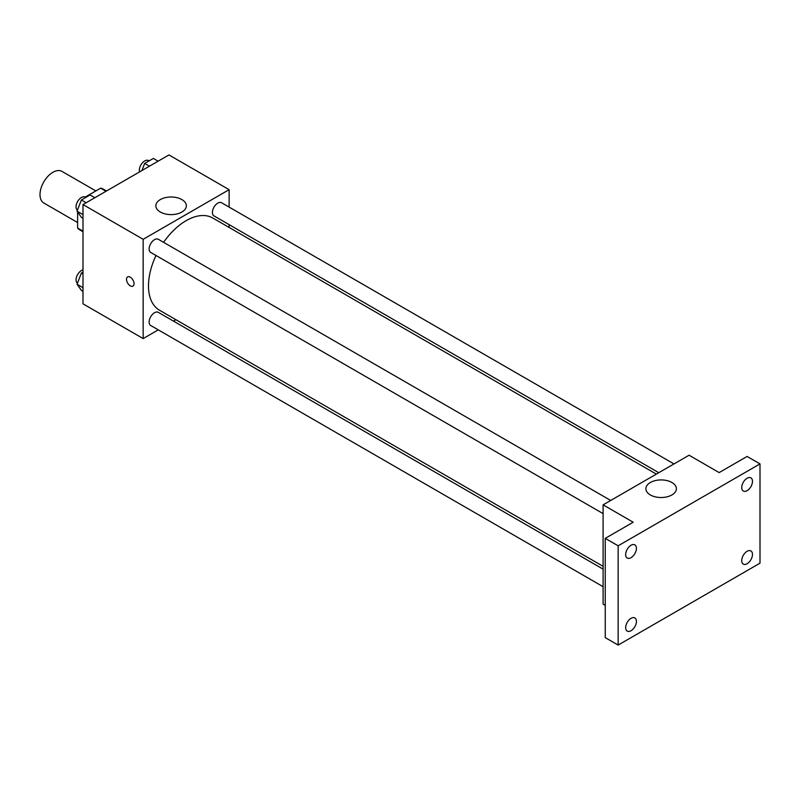 <?xml version="1.0" encoding="UTF-8"?>
<svg xmlns="http://www.w3.org/2000/svg" width="800" height="800" viewBox="0 0 800 800"><rect width="100%" height="100%" fill="white"/><g stroke="black" fill="none" stroke-linecap="round" stroke-linejoin="round"><path stroke-width="1.2" d="M95.85 190.93L62.01 171.4A18.24 10.53 120 0 0 47.96 176.28A18.24 10.53 120 0 0 40 194.64A18.24 10.53 120 0 0 43.78 202.99L77.61 222.52M85.21 197.07L100.63 188.17A23.54 13.59 120 0 1 103.35 189.14L106.52 190.97M82.99 231.14L77.61 228.04A23.54 13.59 120 0 0 79.81 229.91L82.99 231.74M77.61 228.04L77.61 211.97M106 191.28L100.63 188.17M158.26 329.86L143.16 338.58L82.99 303.83L82.99 204.56L168.96 154.93L229.13 189.67L229.13 207.11M175.88 319.69L173.46 321.09M156 255.49A53.25 30.75 120 0 0 148.49 285.87A53.25 30.75 120 0 0 159.52 310.24L603.1 566.34M656.36 474.11L212.78 218.01A53.25 30.75 120 0 0 163.6 242.33M229.13 224.65L229.13 227.45M143.16 338.58L143.16 239.31L229.13 189.67M673.98 463.93L221.59 202.75A7.6 4.39 120 0 0 215.73 204.78A7.6 4.39 120 0 0 212.41 212.43A7.6 4.39 120 0 0 213.99 215.91L658.78 472.71M603.1 569.14L158.31 312.34A7.6 4.39 120 0 0 152.46 314.38A7.6 4.39 120 0 0 149.14 322.02A7.6 4.39 120 0 0 150.71 325.5L603.1 586.69M603.1 513.63L150.71 252.44A7.6 4.39 -60 0 1 150.71 243.67A7.6 4.39 -60 0 1 158.31 239.28L610.7 500.46M143.16 239.31L82.99 204.56M160.32 212.03A15.25 8.8 180 0 1 155.86 205.8A15.25 8.8 180 0 1 171.1 197A15.25 8.8 180 0 1 186.35 205.8A15.25 8.8 180 0 1 176.94 213.94A15.25 8.8 180 0 1 160.32 212.03M134.03 283.67A5.32 3.07 60 0 1 132.93 286.1A5.32 3.07 60 0 1 127.61 283.03A5.32 3.07 60 0 1 127.61 276.89A5.32 3.07 60 0 1 131.71 278.32A5.32 3.07 60 0 1 134.03 283.67M132.93 286.1A5.32 3.07 60 0 1 127.61 283.03A5.32 3.07 60 0 1 127.61 276.89M605.25 605.36L603.1 604.12L603.1 504.85L689.07 455.22L719.16 472.59L747.1 456.46L760 463.9L760 563.17L618.15 645.07L605.25 637.63L605.25 538.36L633.19 522.22L603.1 504.85M618.15 645.07L618.15 545.8L605.25 538.36M618.15 545.8L760 463.9M650.35 494.95A15.25 8.8 180 0 1 645.89 488.72A15.25 8.8 180 0 1 661.13 479.92A15.25 8.8 180 0 1 676.38 488.72A15.25 8.8 180 0 1 666.97 496.85A15.25 8.8 180 0 1 650.35 494.95M747.1 490.66A7.6 4.39 -60 0 1 743.31 491.03A7.6 4.39 -60 0 1 742.14 484.94A7.6 4.39 -60 0 1 747.1 478.25A7.6 4.39 -60 0 1 750.9 477.87A7.6 4.39 -60 0 1 752.07 483.96A7.6 4.39 -60 0 1 747.1 490.66M631.04 557.66A7.6 4.39 -60 0 1 627.25 558.04A7.6 4.39 -60 0 1 626.08 551.95A7.6 4.39 -60 0 1 631.04 545.25A7.6 4.39 -60 0 1 634.84 544.88A7.6 4.39 -60 0 1 636.01 550.97A7.6 4.39 -60 0 1 631.04 557.66M631.04 630.73A7.6 4.39 -60 0 1 627.25 631.1A7.6 4.39 -60 0 1 626.08 625.01A7.6 4.39 -60 0 1 631.04 618.32A7.6 4.39 -60 0 1 634.84 617.94A7.6 4.39 -60 0 1 636.01 624.03A7.6 4.39 -60 0 1 631.04 630.73M747.1 563.72A7.6 4.39 -60 0 1 743.31 564.1A7.6 4.39 -60 0 1 742.14 558.01A7.6 4.39 -60 0 1 747.1 551.31A7.6 4.39 -60 0 1 750.9 550.93A7.6 4.39 -60 0 1 752.07 557.02A7.6 4.39 -60 0 1 747.1 563.72M82.99 218.27L81.39 217.35L77.05 211.17L81.39 199.97L90.08 194.96L94.85 197.71M82.99 214.59L77.05 211.17M86.16 202.73L81.39 199.97M85.81 197.42L85.24 197.09A7.6 4.39 120 0 0 79.38 199.13A7.6 4.39 120 0 0 76.06 206.77A7.6 4.39 120 0 0 77.45 210.13M141.91 170.54L144.67 163.44L153.35 158.43L158.12 161.18M149.44 166.2L144.67 163.44M149.09 160.89L148.51 160.56A7.6 4.39 120 0 0 142.66 162.59A7.6 4.39 120 0 0 139.34 170.24A7.6 4.39 120 0 0 139.57 171.9M82.99 291.33L81.39 290.41L77.05 284.23L81.39 273.04L82.99 272.12M82.99 287.66L77.05 284.23M82.99 273.96L81.39 273.04M82.99 269.9A7.6 4.39 120 0 0 76.06 279.84A7.6 4.39 120 0 0 77.45 283.2"/></g></svg>
